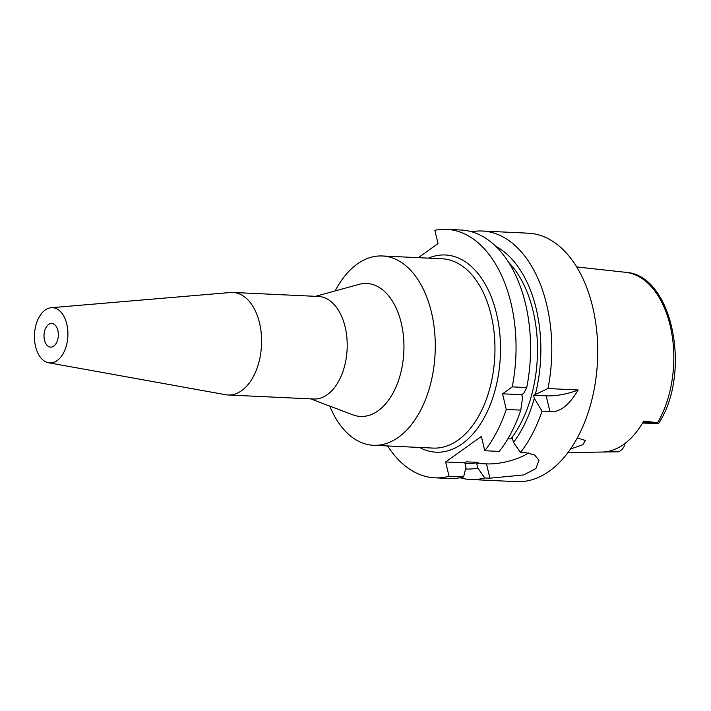 <?xml version="1.0" encoding="UTF-8"?>
<svg xmlns="http://www.w3.org/2000/svg" width="711" height="711" viewBox="0 0 711 711"><rect width="100%" height="100%" fill="white"/><g stroke="black" fill="none" stroke-linecap="round" stroke-linejoin="round"><path stroke-width="1.07" d="M567.965 452.587L601.906 452.054A90.875 54.943 -87.3 0 0 643.668 421.054L657.622 422.716A89.915 54.356 -87.3 0 0 670.171 325.594A89.915 54.356 -87.3 0 0 625.618 272.313C672.846 274.775 691.901 373.559 658.502 423.578L657.622 422.716M603.23 452L616.944 451.814C619.005 452.152 621.307 450.57 623.858 447.059A11.367 6.879 -87.3 0 0 624.676 443.691M570.533 449.014L582.807 444.722L585.357 440.456L577.332 437.914M642.522 423.045L658.502 423.578M528.522 452.943A31.586 10.834 -13.4 0 1 486.484 463.883L476.663 463.43L477.756 467.998L484.795 477.961A124.372 75.197 92.7 0 1 470.629 479.498L516.568 481.649A124.372 75.197 -87.3 0 0 592.707 307.116A124.372 75.197 -87.3 0 0 528.229 233.181L482.289 231.022A124.372 75.197 92.7 0 1 546.768 304.957A124.372 75.197 92.7 0 1 547.968 388.553L578.194 389.975A31.586 10.834 -13.4 0 1 546.181 395.849L533.57 395.263L547.968 388.553M484.795 477.961L489.888 478.201L523.803 474.93L535.863 468.593L539 460.301L534.636 454.978L525.598 452.649L520.505 452.409A124.372 75.197 92.7 0 0 542.022 411.127L549.905 411.5C559.504 412.718 568.933 405.546 578.194 389.975M470.629 479.498A124.372 75.197 92.7 0 1 460.079 477.756M533.57 395.263L534.308 398.356A114.098 68.985 92.7 0 1 513.466 442.446L512.373 437.878L510.925 438.918A108.579 65.643 -87.3 0 0 533.117 311.125A108.579 65.643 -87.3 0 0 508.578 262.279M495.718 246.29A114.098 68.985 92.7 0 1 536.236 308.894A114.098 68.985 92.7 0 1 535.49 393.885M542.022 411.127L534.308 398.356M520.505 452.409L513.466 442.446M476.663 463.43L478.121 462.381A108.579 65.643 -87.3 0 1 466.656 463.501L465.012 463.421M477.756 467.998A114.098 68.985 92.7 0 1 465.589 468.967M478.121 462.381L466.336 461.83L464.887 462.87L445.646 461.972L481.356 436.421L484.76 450.73A124.372 75.197 92.7 0 0 506.276 409.447L520.799 410.131L522.532 397.805L521.794 394.703L523.705 393.334L526.744 387.557L512.222 386.882L502.553 393.805L506.276 409.447M510.925 438.918L507.903 438.776M445.646 461.972L449.05 476.281A124.372 75.197 92.7 0 1 434.892 477.819A124.372 75.197 92.7 0 1 387.628 445.957M418.361 257.666L438.029 243.597L434.856 230.302A124.372 75.197 92.7 0 1 446.552 229.351A124.372 75.197 92.7 0 1 511.022 303.277A124.372 75.197 92.7 0 1 512.222 386.882M419.588 447.459A98.705 59.68 -87.3 0 0 483.133 419.597A98.705 59.68 -87.3 0 0 496.518 313.658A98.705 59.68 -87.3 0 0 428.466 258.146M502.553 393.805L521.794 394.703M526.744 387.557A124.372 75.197 -87.3 0 0 525.545 303.961A124.372 75.197 -87.3 0 0 461.075 230.026L446.552 229.351M434.892 477.819L449.414 478.503A124.372 75.197 -87.3 0 0 463.572 476.965L449.05 476.281M464.887 462.87L465.972 467.447L463.572 476.965M471.624 231.777A124.372 75.197 92.7 0 1 482.289 231.022M520.799 410.131A124.372 75.197 -87.3 0 1 499.282 451.414L484.76 450.73M373.444 445.29L433.132 448.09A94.759 57.289 -87.3 0 0 491.141 315.106A94.759 57.289 -87.3 0 0 442.02 258.777L382.331 255.978A94.759 57.289 92.7 0 1 431.453 312.307A94.759 57.289 92.7 0 1 373.444 445.29A94.759 57.289 92.7 0 1 329.771 406.097M335.174 290.915A94.759 57.289 92.7 0 1 382.331 255.978M310.698 398.871L352.807 414.824A66.55 40.234 -87.3 0 0 393.476 392.223A66.55 40.234 -87.3 0 0 401.262 323.052A66.55 40.234 92.7 0 0 358.931 284.382L315.515 296.327M228.107 394.996L313.729 399.013A51.325 31.035 -87.3 0 0 345.146 326.98A51.325 31.035 -87.3 0 0 318.537 296.469L232.915 292.452A51.325 31.035 92.7 0 1 259.524 322.963A51.325 31.035 92.7 0 1 228.107 394.996A51.325 31.035 92.7 0 1 225.636 394.712L48.552 362.761A27.64 16.709 92.7 0 1 35.55 346.488A27.64 16.709 92.7 0 1 51.13 307.721A27.64 16.709 92.7 0 1 66.798 324.127A27.64 16.709 92.7 0 1 64.186 351.607A27.64 16.709 92.7 0 1 48.552 362.761M51.13 307.721L230.435 292.497A51.325 31.035 92.7 0 1 232.915 292.452M44.482 340.098A11.847 7.163 -87.3 0 0 50.614 347.137A11.847 7.163 -87.3 0 0 57.867 330.517A11.847 7.163 -87.3 0 0 51.725 323.469A11.847 7.163 -87.3 0 0 44.482 340.098M615.877 451.832L607.745 451.449M643.153 421.97L656.715 422.601M549.905 411.5L546.181 395.849M489.888 478.201L486.484 463.883M625.618 272.313L576.674 266.927"/></g></svg>
